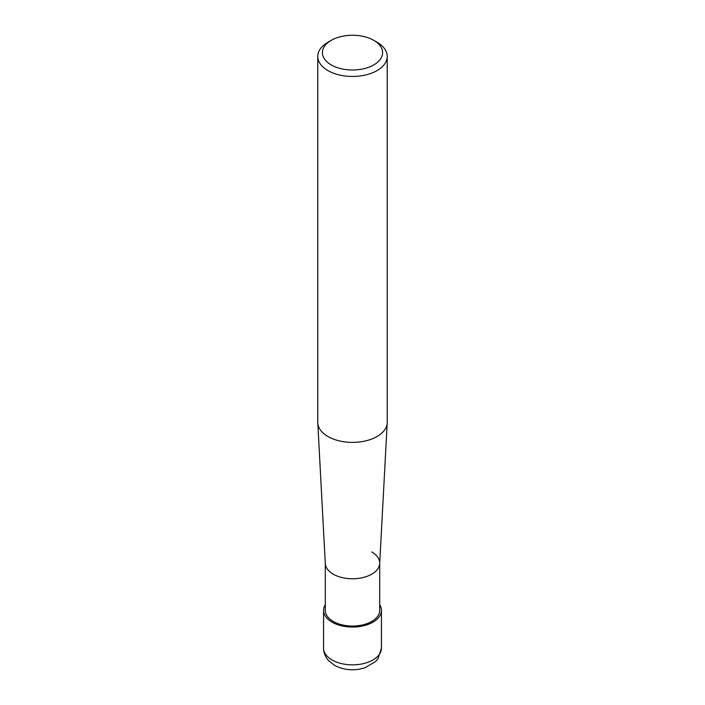 <?xml version="1.0" encoding="UTF-8"?>
<svg xmlns="http://www.w3.org/2000/svg" width="705" height="705" viewBox="0 0 705 705"><rect width="100%" height="100%" fill="white"/><g stroke="black" fill="none" stroke-linecap="round" stroke-linejoin="round"><path stroke-width="1.06" d="M377.06 42.23L373.782 40.344A30.103 17.378 180 0 1 373.782 64.913A30.103 17.378 180 0 1 331.218 64.913A30.103 17.378 180 0 1 331.218 40.344A30.103 17.378 180 0 1 373.782 40.344L377.06 42.23A34.73 20.048 0 0 1 387.23 56.409L387.23 422.321A34.73 20.048 180 0 1 387.212 422.938A34.73 20.048 180 0 1 365.296 440.969A34.73 20.048 180 0 1 327.94 436.501A34.73 20.048 180 0 1 317.788 422.938A34.73 20.048 180 0 1 317.77 422.321L317.77 56.409A34.73 20.048 0 0 0 327.94 70.588A34.73 20.048 0 0 0 365.789 74.933A34.73 20.048 0 0 0 387.23 56.409M331.218 40.344L327.94 42.23A34.73 20.048 0 0 0 317.77 56.409M317.788 422.938L325.305 563.559A27.204 15.704 0 0 0 333.262 574.178A27.204 15.704 0 0 0 362.52 577.677A27.204 15.704 0 0 0 379.695 563.559L387.212 422.938M325.296 563.075A27.204 15.704 0 0 0 333.262 574.178A27.204 15.704 0 0 0 362.908 577.58A27.204 15.704 0 0 0 379.704 563.075A27.204 15.704 0 0 0 371.738 551.971M325.296 563.313L325.296 610.336A27.204 15.704 0 0 0 333.262 621.44A27.204 15.704 0 0 0 362.908 624.85A27.204 15.704 0 0 0 379.704 610.336L379.704 563.313M325.296 604.634A28.94 16.709 0 0 0 323.56 610.336A28.94 16.709 0 0 0 332.037 622.154A28.94 16.709 0 0 0 363.577 625.776A28.94 16.709 0 0 0 381.44 610.336A28.94 16.709 0 0 0 379.704 604.634M323.56 648.151C323.648 653.015 325.41 657.263 328.847 660.902L334.434 665.264C342.013 669.345 350.376 670.64 359.541 669.142L364.996 667.758L375.412 661.651L377.959 658.717L381.44 648.151A28.94 16.709 180 0 1 363.577 663.581A28.94 16.709 180 0 1 332.037 659.959A28.94 16.709 180 0 1 323.56 648.151L323.56 610.336M381.44 610.336L381.44 648.151"/></g></svg>
